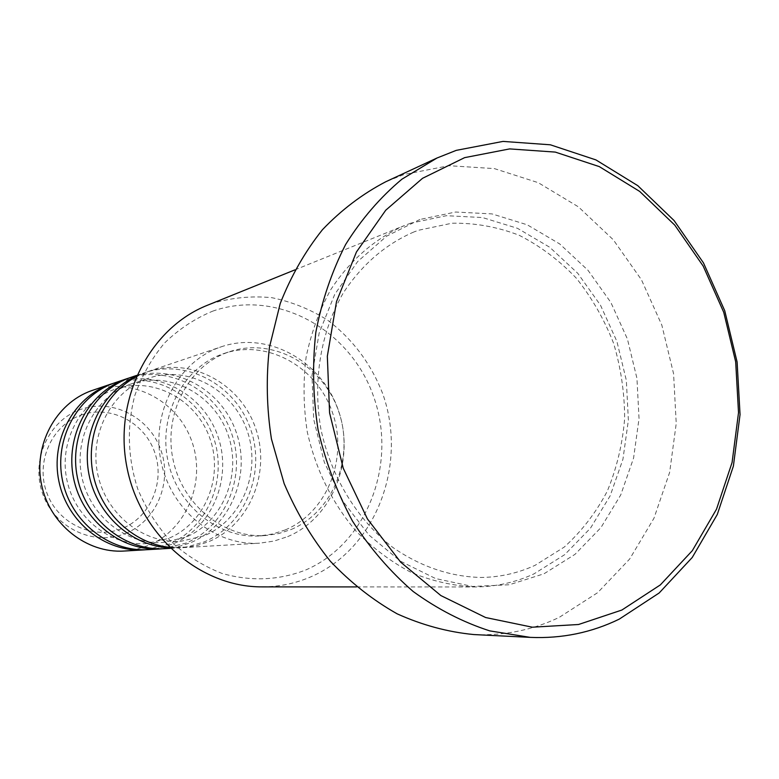 <?xml version="1.0" encoding="UTF-8"?>
<svg xmlns="http://www.w3.org/2000/svg" width="779" height="779" viewBox="0 0 779 779"><rect width="100%" height="100%" fill="white"/><g stroke="black" fill="none" stroke-linecap="round" stroke-linejoin="round"><path stroke-width="0.58" stroke-dasharray="3.9 2.92" d="M169.247 547.267L188.489 547.101L197.798 545.31L208.577 541.717C250.088 524.686 271.209 472.045 255.502 427.934C240.39 383.609 191.264 356.763 148.536 371.388L136.101 376.812M169.929 547.939L178.245 547.9L187.622 546.79L203.874 542.018C245.151 525.104 266.175 472.804 250.565 428.986C235.54 384.953 186.687 358.311 144.212 372.849L136.491 375.926M164.934 548.669L177.787 546.839L190.134 542.905C230.74 526.322 251.481 475.024 236.144 432.063C221.382 388.896 173.337 362.819 131.573 377.124M162.762 548.767L185.675 543.197C225.696 526.847 246.407 476.621 231.83 434.127C217.779 391.438 171.029 364.923 129.528 377.844M147.981 549.653L160.562 547.871L172.646 544.034C212.385 527.87 232.746 477.858 217.769 435.987C203.348 393.911 156.345 368.574 115.496 382.557M145.926 549.75L168.41 544.307C207.594 528.366 227.926 479.367 213.66 437.934C199.93 396.326 154.154 370.561 113.559 383.249M212.56 311.211C276.72 288.376 350.336 329.361 373.55 396.394C397.65 463.096 367.63 543.304 305.757 569.975C278.658 580.482 250.682 581.611 221.84 573.363C203.397 566.109 186.522 555.573 171.224 541.775C157.241 526.341 146.101 508.784 137.805 489.105C127.688 457.886 126.685 426.697 134.796 395.537C141.788 375.916 151.72 358.398 164.573 342.994C178.829 329.186 194.818 318.601 212.56 311.211M262.221 586.879C279.359 586.811 295.689 583.413 311.22 576.664C376.481 548.367 407.972 463.739 382.586 393.395C370.814 363.316 352.39 338.836 327.326 319.974C309.993 309.146 291.482 301.716 271.793 297.675C251.821 295.757 232.152 297.617 212.784 303.235L207.467 305.241M410.893 223.115L404.428 225.55C374.621 238.822 350.024 260.254 330.627 289.866C319.312 310.539 311.142 332.974 306.108 357.152C303.031 381.914 303.421 406.862 307.286 431.975C315.816 469.776 332.068 502.815 356.032 531.083C372.868 548.192 391.36 562.039 411.507 572.614C432.228 581.115 453.29 585.896 474.693 586.957C495.512 586.869 515.26 582.517 533.917 573.909L564.717 554.648L590.492 528.152L610.152 495.834L622.937 459.269L628.38 420.163L626.326 380.288L616.89 341.387L600.482 305.193L577.775 273.312L549.711 247.245L517.47 228.305L482.483 217.545L446.367 215.705L410.893 223.115M287.685 536.624C332.935 517.704 355.643 459.298 338.359 410.251C321.708 360.969 268.083 330.793 221.363 346.762L219.503 347.415C177.573 362.293 150.902 413.026 161.049 461.528C170.786 510.109 215.208 546.118 259.553 543.177L273.916 541.103L287.685 536.624M285.27 529.915C327.18 512.485 348.408 458.5 332.594 412.948C317.365 367.201 267.869 338.972 224.537 353.325L221.957 354.221C182.909 368.165 158.254 415.548 167.913 460.623C177.203 505.775 218.763 539.029 260.04 535.894L272.913 533.946L285.27 529.915M291.171 529.486C333.334 511.93 354.669 457.536 338.748 411.653C323.412 365.555 273.614 337.093 230.019 351.533L227.41 352.439C188.119 366.471 163.317 414.204 173.055 459.629C182.413 505.143 224.245 538.659 265.785 535.504L278.746 533.547L291.171 529.486M473.759 634.554C504.013 635.868 532.515 630.123 559.264 617.348L597.688 592.644L629.675 559.01L653.951 518.259L669.638 472.386L676.23 423.484L673.572 373.677L661.819 325.086L641.458 279.788L613.277 239.757L578.388 206.834L538.192 182.656L494.392 168.605L448.967 165.693L404.126 174.457L385.722 181.77M124.153 551.035L136.335 549.312L148.029 545.621C186.551 530.041 206.357 481.841 191.887 441.508C177.963 400.981 132.43 376.656 92.876 390.211M80.578 415.275C109.527 404.437 143.784 421.682 154.437 451.577C165.508 481.325 150.727 517.149 122.137 528.464C93.723 540.236 58.055 523.848 46.886 493.01C35.279 462.337 51.472 425.665 80.578 415.275M125.4 533.498C156.637 521.073 172.734 481.928 160.649 449.434C149.023 416.775 111.631 397.865 79.945 409.676C48.084 420.981 30.303 461.149 43.03 494.753C55.27 528.532 94.347 546.42 125.4 533.498M419.891 219.474L386.637 236.183L357.688 261.51L334.736 294.335L319.166 333.003L311.989 375.459L313.703 419.326L324.268 462.122L343.062 501.423L368.954 535.027L400.406 561.172L435.597 578.554L472.551 586.47L509.3 584.756L544.005 573.782L575.009 554.336L600.95 527.587L620.727 494.957L633.58 458.042L639.033 418.576L636.94 378.321L627.426 339.05L610.882 302.495L588.009 270.303L559.741 243.963L527.266 224.819L492.026 213.913L455.637 212.024L419.891 219.474M146.9 378.789C111.592 391.37 89.069 433.737 97.726 474.109C106.051 514.539 143.667 544.093 180.991 541.259L203.835 535.903C241.87 520.391 261.578 471.928 247.255 431.001C233.427 389.899 188.43 364.971 149.237 377.981L146.9 378.789M130.035 384.31C95.496 396.608 73.479 437.886 81.892 477.147C90.004 516.477 126.714 545.232 163.23 542.457L185.577 537.247C222.813 522.125 242.152 474.898 228.169 435.042C214.673 395.011 170.659 370.794 132.323 383.521L130.035 384.31M114.046 389.549C80.247 401.584 58.707 441.8 66.906 480.02C74.803 518.308 110.657 546.303 146.384 543.596L168.264 538.513C204.721 523.761 223.709 477.722 210.048 438.879C196.873 399.87 153.794 376.315 116.285 388.77L114.046 389.549M413.892 231.967C385.508 244.275 362.011 264.539 343.393 292.768C320.802 331.494 312.428 381.077 320.948 429.317C331.124 477.235 357.464 520.07 392.928 547.51C420.757 566.703 450.135 576.694 481.062 577.473C500.069 577.21 518.103 573.14 535.173 565.272L564.269 547.062C581.601 531.346 595.954 512.699 607.308 491.121C616.715 468.315 622.479 444.215 624.631 418.82C624.622 393.2 620.96 368.048 613.628 343.383C604.309 319.487 591.884 297.763 576.343 278.21C559.283 260.332 540.198 246.008 519.087 235.239C497.206 226.816 474.81 222.813 451.898 223.232L418.44 230.272L413.892 231.967M136.724 375.381L144.212 372.849M148.536 371.388L221.363 346.762M224.537 353.325L230.019 351.533M356.5 586.908L474.693 586.957M294.861 269.885L404.428 225.55M260.04 535.894L265.785 535.504M182.802 547.637L259.553 543.177M170.358 548.358L178.245 547.9"/><path stroke-width="1.17" d="M136.101 376.812C103.948 394.057 85.398 434.916 92.993 473.642C100.462 512.397 132.966 543.323 169.247 547.267M136.491 375.926C101.903 391.603 81.006 434.03 88.972 474.421C96.723 514.861 131.992 546.361 169.929 547.939M136.724 375.381L129.908 377.708C92.428 391.019 68.581 435.412 77.423 477.644C85.914 519.944 125.273 551.269 164.934 548.669L170.358 548.358M129.528 377.844L125.818 379.091C88.543 392.324 64.832 436.435 73.615 478.374C82.048 520.391 121.173 551.513 160.61 548.922L162.762 548.767M127.474 378.506L113.87 383.132C77.209 396.151 53.887 439.405 62.495 480.516C70.762 521.696 109.196 552.194 147.981 549.653L160.61 548.922M113.559 383.249L109.985 384.446C73.528 397.387 50.333 440.378 58.883 481.218C67.101 522.125 105.311 552.418 143.881 549.896L145.926 549.75M621.876 610.035L660.349 584.902L692.317 550.675L716.514 509.184L732.085 462.463L738.521 412.627L735.688 361.855L723.74 312.301L703.174 266.058L674.789 225.141L639.695 191.43L599.285 166.609L555.281 152.09L509.661 148.906L464.635 157.64L422.539 178.303L385.741 210.213L356.441 251.987L336.518 301.561L327.336 356.246L329.585 412.899L343.227 468.208L367.425 518.931L400.659 562.156L440.856 595.555L485.609 617.523L532.339 627.202L578.534 624.505L621.876 610.035M456.251 150.366L503.01 141.408L550.344 144.797L595.954 159.919L637.797 185.675L674.127 220.593L703.495 262.942L724.752 310.772L737.109 362.031L740.05 414.545L733.39 466.095L717.293 514.471L692.249 557.462L659.161 592.985L619.286 619.11C591.504 632.645 561.825 638.731 530.265 637.378L489.767 630.883C462.93 622.217 437.389 609.081 413.152 591.485C390.104 571.513 369.889 548.046 352.488 521.073C337.093 492.503 325.622 462.103 318.085 429.872C312.992 397.173 312.243 364.689 315.816 332.429C321.834 300.908 331.786 271.569 345.672 244.421C361.553 219.026 380.308 197.282 401.935 179.18L437.048 157.991L456.251 150.366M111.601 383.872L91.309 390.756C55.815 403.366 33.234 445.023 41.521 484.557C49.476 524.17 86.596 553.489 124.153 551.035L143.881 549.896M437.048 157.991L385.722 181.77C362.527 193.883 341.445 209.853 322.467 229.688C305.066 251.51 290.986 276.126 280.216 303.547L269.476 347.083C265.999 377.513 266.652 408.138 271.433 438.947L284.131 483.555C296.215 512.007 311.61 537.89 330.306 561.192C350.569 582.575 372.859 600.122 397.163 613.842C422.189 625.118 447.721 632.022 473.759 634.554L530.265 637.378M294.861 269.885L207.467 305.241C149.889 327.988 113.374 398.76 126.889 467.049C139.947 535.426 200.32 587.356 262.221 586.879L356.5 586.908"/></g></svg>
